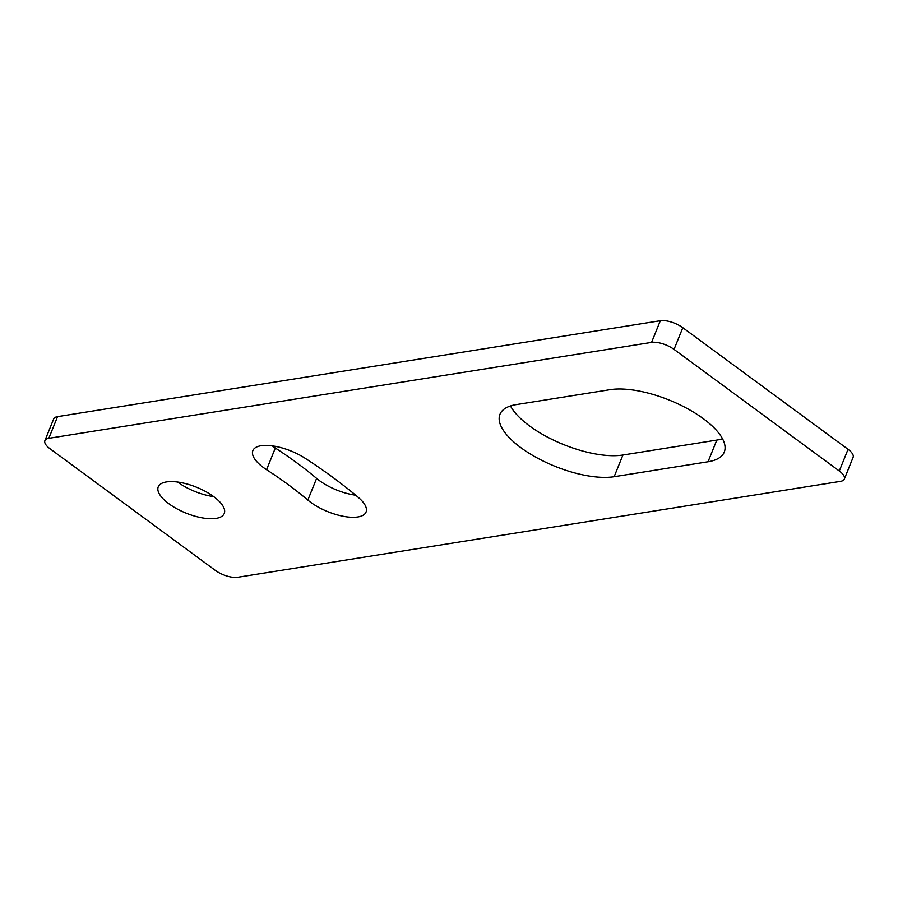 <?xml version="1.0" encoding="UTF-8"?>
<svg xmlns="http://www.w3.org/2000/svg" width="898" height="898" viewBox="0 0 898 898"><rect width="100%" height="100%" fill="white"/><g stroke="black" fill="none" stroke-linecap="round" stroke-linejoin="round"><path stroke-width="1.35" d="M237.667 577.279A16.95 6.645 22 0 1 215.194 570.297L49.951 448.697A16.95 6.645 22 0 1 44.9 440.649A16.95 6.645 22 0 1 48.806 438.314L651.566 342.396A16.95 6.645 22 0 1 674.039 349.389L839.293 470.99A16.95 6.645 22 0 1 844.345 479.027A16.95 6.645 22 0 1 840.427 481.373L237.667 577.279M48.806 438.314L57.573 416.627A16.95 6.645 -158 0 0 53.655 418.973L44.9 440.649M57.573 416.627L660.333 320.721L651.566 342.396M674.039 349.389L682.806 327.703A16.95 6.645 -158 0 0 660.333 320.721M682.806 327.703L848.049 449.303L839.293 470.99M844.345 479.027L853.1 457.351A16.95 6.645 -158 0 0 848.049 449.303M272.184 445.846A35.594 13.964 -158 0 0 275.327 448.023A247.444 97.085 22 0 1 316.612 478.398A35.594 13.964 -158 0 0 355.687 495.191M177.591 482.024A35.594 13.964 -158 0 0 213.668 496.605M510.479 405.952A70.336 27.591 -158 0 0 559.05 442.658A70.336 27.591 -158 0 0 622.92 455.017L716.795 440.087A70.336 27.591 -158 0 0 722.508 438.74M266.571 469.699A35.594 13.964 22 0 1 252.843 450.65A35.594 13.964 22 0 1 305.118 458.249A318.633 125.013 22 0 1 358.268 497.369A35.594 13.964 22 0 1 366.058 512.051A35.594 13.964 22 0 1 342.273 516.092A35.594 13.964 22 0 1 307.846 500.074A247.444 97.085 -158 0 0 266.571 469.699L275.327 448.023M166.456 481.923A35.594 13.964 22 0 1 205.664 491.543A35.594 13.964 22 0 1 224.253 513.488A35.594 13.964 22 0 1 186.021 513.106A35.594 13.964 22 0 1 158.25 486.828A35.594 13.964 22 0 1 166.456 481.923M610.068 389.676A70.336 27.591 22 0 1 687.542 408.702A70.336 27.591 22 0 1 724.271 452.064A70.336 27.591 22 0 1 708.039 461.763L614.153 476.703A70.336 27.591 22 0 1 536.69 457.677A70.336 27.591 22 0 1 499.962 414.315A70.336 27.591 22 0 1 516.182 404.616L610.068 389.676M307.846 500.074L316.612 478.398M708.039 461.763L716.795 440.087M614.153 476.703L622.92 455.017"/></g></svg>
